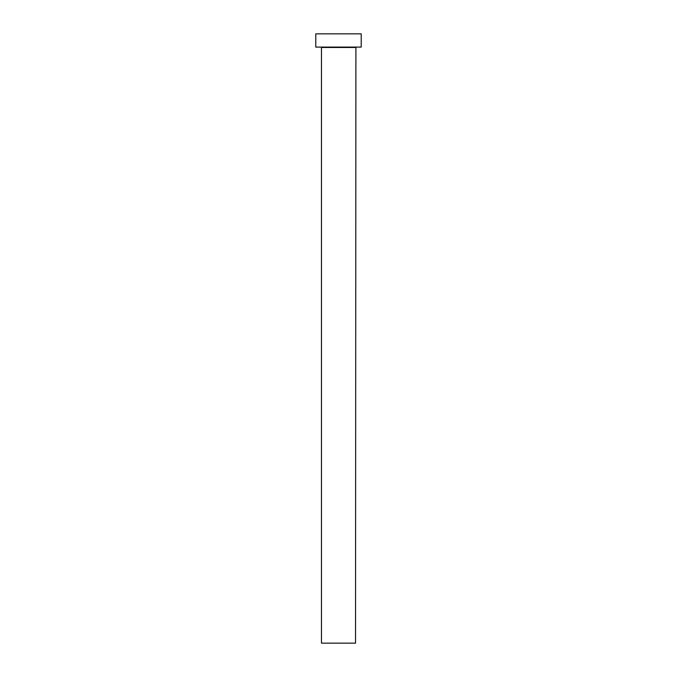 <?xml version="1.0" encoding="UTF-8"?>
<svg xmlns="http://www.w3.org/2000/svg" width="677" height="677" viewBox="0 0 677 677"><rect width="100%" height="100%" fill="white"/><g stroke="black" fill="none" stroke-linecap="round" stroke-linejoin="round"><path stroke-width="0.51" stroke-dasharray="3.38 2.54" d="M355.907 47.094L321.093 47.094L355.907 47.094M315.795 47.094L361.205 47.094M315.795 33.85L361.205 33.85M321.473 643.15L355.527 643.15M321.473 47.475L355.527 47.475"/><path stroke-width="1.02" d="M355.527 47.475L321.473 47.475L321.473 643.15L355.527 643.15L355.907 47.094M361.205 47.094L315.795 47.094L315.795 33.85L361.205 33.85L361.205 47.094"/></g></svg>
